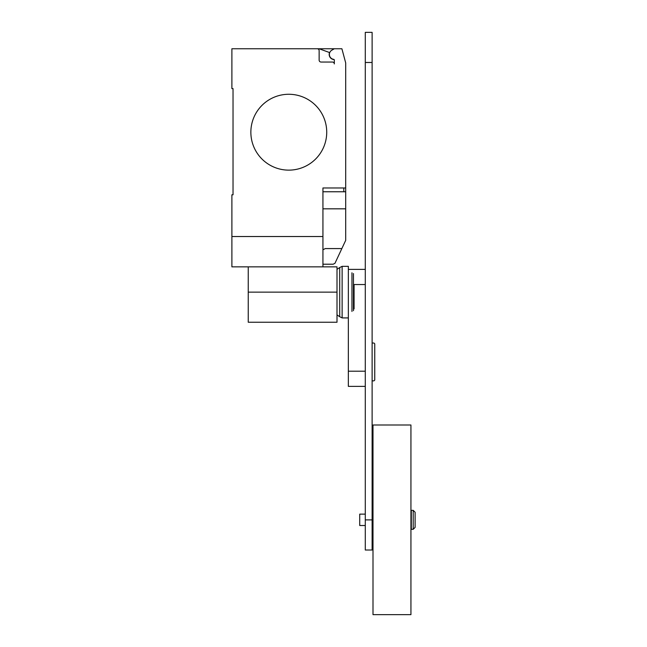 <?xml version="1.0" encoding="UTF-8"?>
<svg xmlns="http://www.w3.org/2000/svg" width="647" height="647" viewBox="0 0 647 647"><rect width="100%" height="100%" fill="white"/><g stroke="black" fill="none" stroke-linecap="round" stroke-linejoin="round"><path stroke-width="0.97" d="M411.314 519.824L411.314 510.337L413.207 510.337L413.207 529.303L411.314 529.303L411.314 519.824M413.207 529.303L415.107 527.41L415.107 512.238L413.207 510.337M365.288 525.51L359.724 525.51L359.724 514.13L365.288 514.13M373.004 519.824L373.004 424.998L410.934 424.998L410.934 614.65L373.004 614.65L373.004 519.824M372.114 343.031L373.95 343.031L374.75 343.824L374.75 380.072L373.95 380.865L372.114 380.865M365.288 371.2L348.345 371.2L348.345 292.129L348.345 317.92L342.126 317.92L342.126 266.338L348.345 266.338L348.345 292.129M348.345 371.2L348.345 386.372L365.288 386.372M372.114 550.023L372.114 32.35L365.288 32.35L365.288 550.023L372.114 550.023M354.071 284.543L354.071 308.894M353.464 273.56L353.464 310.697M351.96 272.783L351.96 311.474M337.006 269.346L339.715 267.543L339.715 316.715L342.126 317.92M248.246 266.863L248.246 322.246L337.006 322.246L337.006 266.863L231.893 266.863L231.893 194.796L233.033 194.796L233.033 88.59L231.893 88.59L231.893 48.76L341.899 48.76L345.692 62.913L345.692 191.763L322.934 191.763M326.727 132.206A37.93 37.93 0 0 1 288.797 170.137A37.93 37.93 0 0 1 250.858 132.206A37.93 37.93 0 0 0 288.797 170.137A37.93 37.93 0 0 0 326.727 132.206A37.93 37.93 0 0 0 288.797 94.276A37.93 37.93 0 0 0 250.858 132.206A37.93 37.93 0 0 1 288.797 94.276A37.93 37.93 0 0 1 326.727 132.206M322.934 266.863L322.934 236.519L231.893 236.519M322.934 264.211L333.173 264.211L334.96 263.313L345.692 240.36L345.692 191.763M322.934 249.799L325.255 248.577L341.859 248.577M322.934 236.519L322.934 187.97L345.692 187.97M233.033 194.796L233.033 88.59M319.141 50.66A1.901 1.901 0 0 0 317.24 48.76A1.901 1.901 0 0 1 319.141 50.66L319.141 60.139A1.901 1.901 0 0 0 321.033 62.039L332.412 62.039A1.901 1.901 0 0 1 334.313 63.932L334.313 60.09A0.76 0.76 0 0 0 333.65 59.338A4.933 4.933 0 0 1 331.846 50.175L334.313 48.76M331.846 50.175A4.933 4.933 0 0 0 333.65 59.338M334.313 63.932A1.901 1.901 0 0 0 332.412 62.039M319.133 48.76L329.558 52.553A5.119 5.119 0 0 0 334.103 59.564M322.934 208.827L345.692 208.827L345.692 218.912M353.464 284.543L365.288 284.543M365.288 519.889L372.114 519.889M365.288 62.484L372.114 62.484M248.246 292.129L337.006 292.129M343.792 191.763L343.792 187.97M373.004 514.13L372.114 514.13M373.004 525.51L372.114 525.51M348.345 269.37L365.288 269.37M339.715 267.543L342.126 266.338M337.006 314.911L339.715 316.715"/></g></svg>
